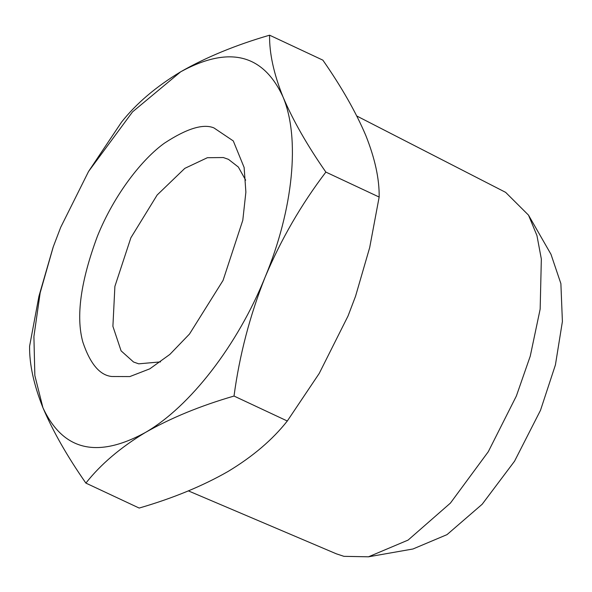<?xml version="1.0" encoding="UTF-8"?>
<svg xmlns="http://www.w3.org/2000/svg" width="592" height="592" viewBox="0 0 592 592"><rect width="100%" height="100%" fill="white"/><g stroke="black" fill="none" stroke-linecap="round" stroke-linejoin="round"><path stroke-width="0.89" d="M213.904 127.902C203.197 123.469 186.695 128.56 164.406 143.183C142.509 158.826 114.463 193.969 97.414 236.23C80.653 281.326 75.791 316.602 82.836 342.065C90.176 363.91 99.878 375.395 111.94 376.512L129.826 376.579L149.806 368.831L169.837 354.43L189.492 334.036L223.058 280.408L242.794 220.268L245.88 192.126L244.126 167.477L233.285 140.933L213.904 127.902M160.558 361.89L138.706 363.828L133.548 362.015L121.094 350.849L112.902 326.325L114.892 286.38L130.876 237.777L157.169 194.983L184.815 168.357L207.363 157.716L223.317 157.539L228.475 159.352L238.347 167.04L245.673 180.175M88.556 171.473L121.449 122.241C136.197 103.541 155.948 86.721 180.708 71.78C206.134 57.217 235.764 45.014 269.582 35.194C269.293 53.147 273.733 73.652 282.917 96.703C263.011 53.865 228.941 45.554 180.708 71.78L132.519 111.895L88.556 171.473L60.717 227.284L53.287 246.753L40.175 292.766L33.907 336.515L34.847 375.557L42.927 407.71C62.841 450.549 96.91 458.859 145.136 432.634C190.054 406.778 237.57 345.203 265.127 277.13C293.343 209.22 300.381 137.773 282.917 96.703C292.796 120.043 307.115 145.173 325.866 172.094C301.195 204.536 280.948 239.545 265.127 277.13C249.868 315.521 239.494 355.163 234.018 396.048C200.266 405.846 170.637 418.041 145.136 432.634C120.428 447.537 100.677 464.357 85.884 483.102C67.162 456.24 52.851 431.109 42.927 407.71C33.766 384.704 29.319 364.206 29.6 346.194L38.946 296.192L53.088 247.33M269.582 35.194L322.877 60.155C341.621 87.076 355.94 112.206 365.826 135.538C375.002 158.589 379.45 179.095 379.154 197.055L325.866 172.094M234.018 396.048L287.305 421.008L319.221 373.434L348.044 315.973L355.533 296.296L369.689 247.56L379.154 197.055M85.884 483.102L139.172 508.062C172.923 498.264 202.553 486.069 228.053 471.469C252.762 456.573 272.512 439.752 287.305 421.008M355.666 295.941L348.044 315.973L319.221 373.434M356.821 116.025L505.642 192.363L528.523 215.148L550.989 254.316L560.883 283.627L562.4 321.515L555.422 364.894L540.503 410.293L514.537 461.212L482.169 504.258L447.012 534.635L412.957 548.991L368.483 556.806L343.952 556.339L336.33 553.816L188.382 490.886M528.523 215.148L536.944 235.564L541.34 259.044L540.163 309.091L530.262 356.118L516.372 395.996L488.274 451.74L450.423 503.089L408.08 540.096L368.483 556.806"/></g></svg>
